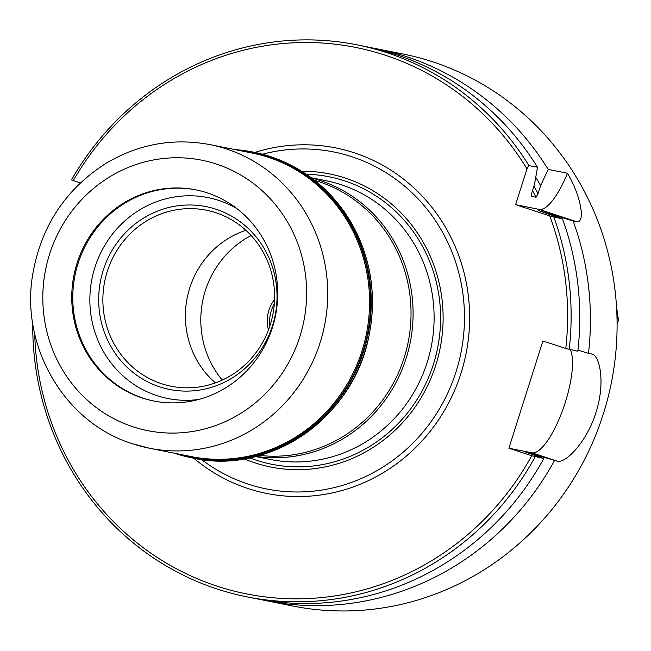 <?xml version="1.0" encoding="UTF-8"?>
<svg xmlns="http://www.w3.org/2000/svg" width="651" height="651" viewBox="0 0 651 651"><rect width="100%" height="100%" fill="white"/><g stroke="black" fill="none" stroke-linecap="round" stroke-linejoin="round"><path stroke-width="0.98" d="M262.475 154.23A171.823 164.044 101.3 0 1 464.309 325.158A171.823 164.044 101.3 0 1 248.202 484.149A171.823 164.044 101.3 0 1 201.501 459.484M301.673 171.237A149.486 142.724 101.3 0 1 441.15 342.524A149.486 142.724 101.3 0 1 254.956 462.877A149.486 142.724 101.3 0 1 244.223 458.841M311.544 177.992A142.13 135.701 101.3 0 1 410.22 342.459A142.13 135.701 101.3 0 1 255.933 456.4M255.534 456.497L270.32 459.451A142.13 135.701 -78.7 0 0 429.408 354.64A142.13 135.701 -78.7 0 0 341.116 184.681A142.13 135.701 -78.7 0 0 326.005 180.701L311.219 177.747M274.315 303.854A33.771 32.249 -78.7 0 0 269.913 325.899M268.456 330.008A33.771 32.249 101.3 0 1 274.551 299.501M531.411 196.195L531.908 192.509L534.479 184.412L537.523 167.266L528.897 165.541A281.444 268.708 101.3 0 0 357.065 44.846A281.444 268.708 101.3 0 0 71.48 179.896L73.278 180.596A278.628 266.023 101.3 0 1 526.976 168.845L515.608 204.683L549.753 215.912A278.628 266.023 101.3 0 1 565.776 348.497L542.893 340.969L508.87 448.213L531.753 455.741A278.628 266.023 101.3 0 1 235.76 591.499A278.628 266.023 101.3 0 1 34.715 333.784M73.278 180.596L80.358 182.923M617.099 323.767A27.472 26.227 -78.7 0 0 618.45 320.259L618.035 319.307A200.362 191.296 101.3 0 0 616.684 309.412M618.45 320.259L616.53 306.654M538.369 210.574L555.002 215.335A268.057 255.933 101.3 0 1 555.441 216.409M531.33 195.886A258.927 247.209 101.3 0 1 531.566 196.342L536.082 197.237L538.06 193.746L540.631 185.641A268.057 255.933 101.3 0 0 535.749 177.316M538.483 210.639A258.927 247.209 101.3 0 0 538.458 210.582L562.497 218.882A281.444 268.708 101.3 0 1 577.828 351.239L565.776 348.497M525.878 452.217L539.809 456.082A268.057 255.933 101.3 0 1 539.353 456.896M525.959 452.274A258.927 247.209 101.3 0 0 525.984 452.225L543.805 458.483A281.444 268.708 101.3 0 1 255.428 598.546L246.802 596.821A281.444 268.708 101.3 0 1 32.737 323.368M508.87 448.213L531.851 452.803A56.287 16.625 108.2 0 0 562.147 411.53A56.287 16.625 108.2 0 0 570.39 349.758M539.809 456.082L557.346 461.193C565.817 463.561 587.161 441.37 595.917 412.588C605.406 383.96 600.263 354.99 591.36 353.949L591.946 354.103M531.753 455.741L543.805 458.483M555.002 215.335L573.157 221.014A281.444 268.708 101.3 0 1 588.488 353.371L591.36 353.949M588.488 353.371L577.95 350.116M539.183 209.394A56.287 16.625 108.2 0 0 567.469 173.247C581.042 196.008 585.721 223.383 576.631 221.706L539.183 209.394L515.608 204.683M573.157 221.014L576.631 221.706M549.753 215.912L562.497 218.882M371.005 47.686A281.444 268.708 101.3 0 1 376.343 48.695A281.444 268.708 101.3 0 1 548.183 169.398L567.469 173.247M548.183 169.398L540.631 185.641M528.897 165.541L526.976 168.845M376.343 48.695L403.026 54.025A281.444 268.708 101.3 0 1 611.395 382.65A281.444 268.708 101.3 0 1 292.763 606L266.088 600.67A281.444 268.708 101.3 0 1 260.766 599.555M554.465 460.615A281.444 268.708 101.3 0 1 266.088 600.67M357.065 44.846L365.683 46.563A281.444 268.708 101.3 0 1 537.523 167.266M553.871 217.165A281.444 268.708 101.3 0 1 569.202 349.522M535.187 456.766A281.444 268.708 101.3 0 1 246.802 596.821M314.596 180.335A140.722 134.358 101.3 0 1 408.185 342.06A140.722 134.358 101.3 0 1 259.643 455.415M159.682 386.849A93.223 89.008 101.3 0 1 128.67 229.543A93.223 89.008 101.3 0 1 275.21 277.741A93.223 89.008 101.3 0 1 159.682 386.849M198.734 399.462A102.443 97.813 101.3 0 1 156.899 395.637A102.443 97.813 101.3 0 1 98.48 257.763A102.443 97.813 101.3 0 1 236.866 208.589M215.432 382.886A88.373 84.378 101.3 0 1 187.187 297.914A88.373 84.378 101.3 0 1 245.907 230.308M161.611 383.732A89.765 85.704 101.3 0 1 106.023 275.699A89.765 85.704 101.3 0 1 207.661 210.476A89.765 85.704 101.3 0 1 272.777 315.011A89.765 85.704 101.3 0 1 172.499 386.507A89.765 85.704 101.3 0 1 161.611 383.732M251.148 235.532A92.873 88.674 -78.7 0 0 222.276 380.078M207.254 192.867A107.651 102.785 -78.7 0 0 195.805 189.856A107.651 102.785 -78.7 0 0 73.929 275.292A107.651 102.785 -78.7 0 0 153.636 400.983A107.651 102.785 -78.7 0 0 274.128 321.594A107.651 102.785 -78.7 0 0 207.254 192.867M234.913 149.592A155.915 148.867 101.3 0 1 252.645 151.984A155.915 148.867 101.3 0 1 368.084 334.044A155.915 148.867 101.3 0 1 191.565 457.783A155.915 148.867 101.3 0 1 174.989 453.422A155.915 148.867 101.3 0 1 174.273 453.186M196.325 189.962A107.651 102.785 -78.7 0 0 74.963 275.495A107.651 102.785 -78.7 0 0 154.149 401.089M254.842 152.432A176.177 168.21 101.3 0 1 469.599 321.35A176.177 168.21 101.3 0 1 247.876 488.502A176.177 168.21 101.3 0 1 193.762 458.223M547.279 212.796A261.743 249.903 101.3 0 1 547.678 213.723M533.893 186.251A261.743 249.903 101.3 0 1 538.06 193.746M533.934 454.154A261.743 249.903 101.3 0 1 533.56 454.821M557.346 461.193L531.851 452.803M542.975 211.485A258.927 247.209 101.3 0 1 543.333 212.291M532.502 190.629A258.927 247.209 101.3 0 1 536.082 197.237M530.5 453.129A258.927 247.209 101.3 0 1 530.166 453.706M306.271 174.24A146.581 139.949 101.3 0 1 438.294 344.395A146.581 139.949 101.3 0 1 256.103 460.159A146.581 139.949 101.3 0 1 249.618 457.84M133.048 426.796A137.906 131.665 101.3 0 1 87.169 194.088A137.906 131.665 101.3 0 1 303.944 265.38A137.906 131.665 101.3 0 1 133.048 426.796M253.849 152.228A155.915 148.867 101.3 0 1 369.288 334.288A155.915 148.867 101.3 0 1 192.769 458.027C266.088 475.035 349.546 421.921 367.839 341.279C378.361 294.74 370.801 251.994 345.152 213.032C322.286 180.62 291.843 160.349 253.849 152.228L252.645 151.984M238.893 150.389A155.451 148.42 101.3 0 1 367.514 333.93A155.451 148.42 101.3 0 1 178.252 453.975M209.964 144.612C173.443 137.784 138.915 143.944 106.39 163.092C65.759 188.855 41.208 225.913 32.737 274.258C20.108 346.69 64.807 423.004 132.698 443.819L149.323 448.197A154.792 147.793 101.3 0 0 324.572 325.354A154.792 147.793 101.3 0 0 209.964 144.612L251.823 152.969A154.792 147.793 101.3 0 1 366.432 333.719A154.792 147.793 101.3 0 1 191.182 456.563L149.323 448.197A154.792 147.793 101.3 0 1 132.869 443.868M191.565 457.783L192.769 458.027"/></g></svg>
